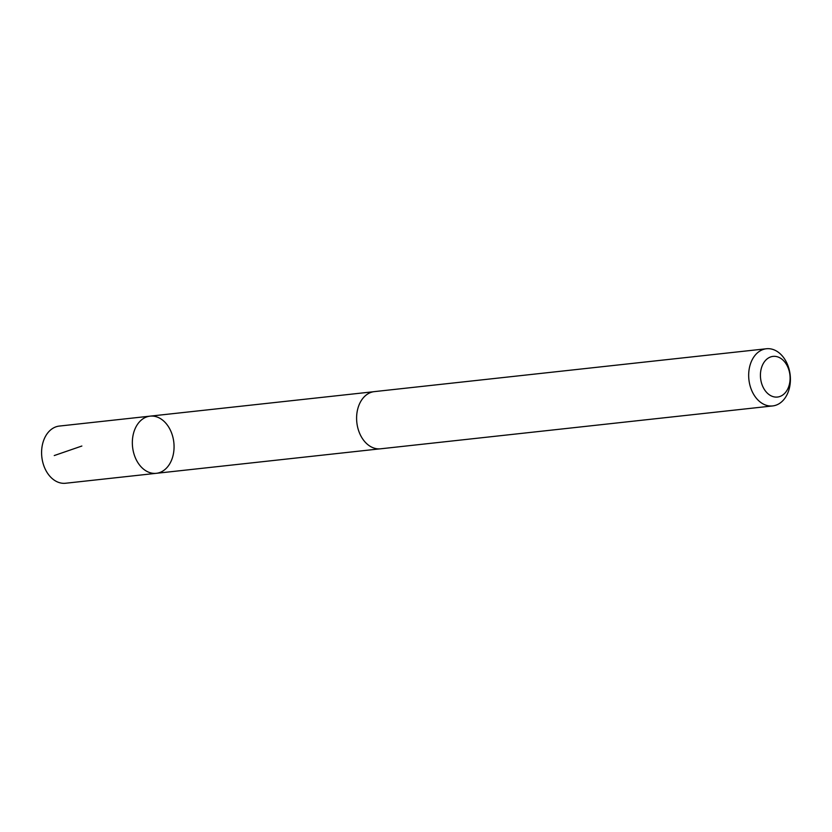<?xml version="1.0" encoding="UTF-8"?>
<svg xmlns="http://www.w3.org/2000/svg" width="832" height="832" viewBox="0 0 832 832"><rect width="100%" height="100%" fill="white"/><g stroke="black" fill="none" stroke-linecap="round" stroke-linejoin="round"><path stroke-width="1.25" d="M151.538 473.075A28.756 20.748 -96.2 0 1 132.35 443.685A28.756 20.748 -96.2 0 1 150.082 416.146A28.756 20.748 -96.2 0 1 173.836 442.478A28.756 20.748 -96.2 0 1 156.333 473.314A28.756 20.748 -96.2 0 1 151.538 473.075A28.756 20.748 -96.2 0 1 132.35 443.685A28.756 20.748 -96.2 0 1 150.082 416.146L59.332 426.067A28.756 20.758 83.8 0 0 41.6 453.606A28.756 20.758 83.8 0 0 60.788 483.007A28.756 20.758 83.8 0 0 65.582 483.246L156.333 473.314A28.756 20.748 -96.2 0 1 151.538 473.075M766.418 348.754L374.348 391.622A28.756 20.758 83.8 0 0 356.834 422.469A28.756 20.758 83.8 0 0 380.598 448.802L772.668 405.933A28.756 20.758 83.8 0 0 790.4 378.394A28.756 20.758 83.8 0 0 771.212 348.993A28.756 20.758 83.8 0 0 766.418 348.754A28.756 20.758 83.8 0 0 748.904 379.6A28.756 20.758 83.8 0 0 772.668 405.933M776.443 356.554A20.457 14.768 83.8 0 0 761.852 384.134A20.457 14.768 83.8 0 0 787.478 389.47A20.457 14.768 83.8 0 0 776.443 356.554M81.858 446.025L54.257 455.551M373.526 391.737L150.082 416.146M379.777 448.864L156.333 473.314"/></g></svg>
